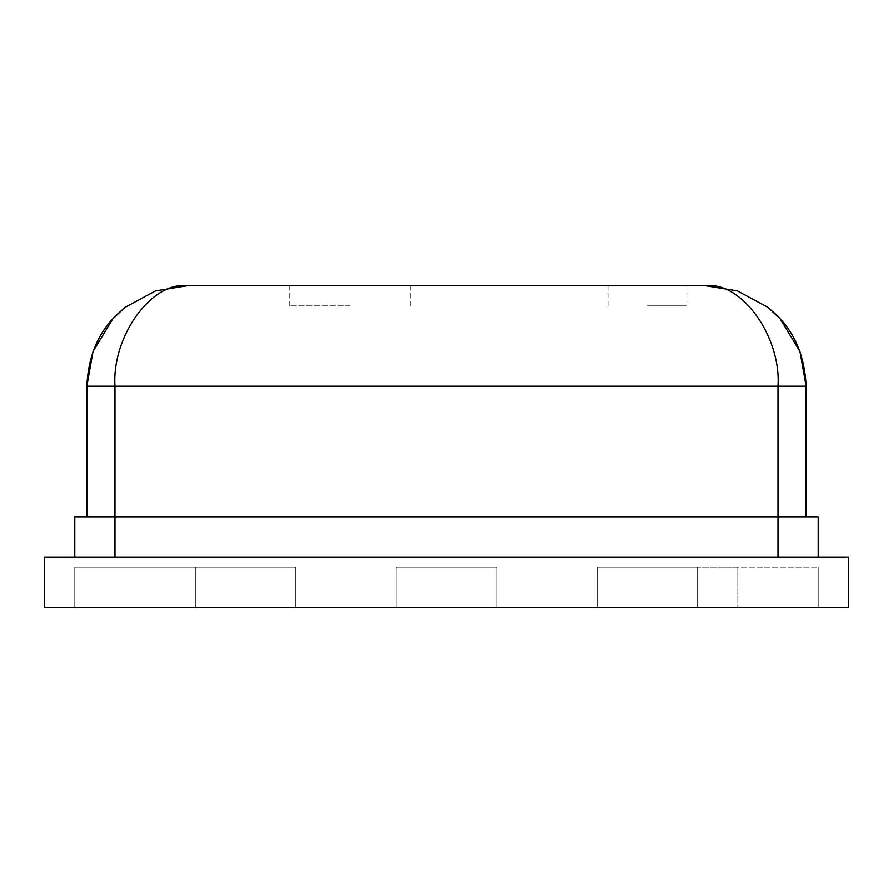 <?xml version="1.0" encoding="UTF-8"?>
<svg xmlns="http://www.w3.org/2000/svg" width="893" height="893" viewBox="0 0 893 893"><rect width="100%" height="100%" fill="white"/><g stroke="black" fill="none" stroke-linecap="round" stroke-linejoin="round"><path stroke-width="0.67" stroke-dasharray="4.46 3.35" d="M44.65 557.009L44.65 607.24L848.35 607.24L848.35 557.009L44.65 557.009M195.344 607.24L74.789 607.24L295.806 607.24L195.344 607.24L195.344 567.055L195.344 607.24L195.344 567.055L195.344 607.24L295.806 607.24L295.806 567.055L195.344 567.055L295.806 567.055L295.806 607.24L295.806 567.055L295.806 607.24L195.344 607.24L195.344 567.055L195.344 607.24L195.344 567.055L195.344 607.24L295.806 607.24L295.806 567.055L74.789 567.055L195.344 567.055L195.344 607.24L195.344 567.055L74.789 567.055L74.789 607.24L195.344 607.24L195.344 567.055L195.344 607.24L74.789 607.24L74.789 567.055L74.789 607.24L74.789 567.055L195.344 567.055L195.344 607.24L195.344 567.055L195.344 607.24L195.344 567.055L295.806 567.055L295.806 607.24L295.806 567.055L295.806 607.24L74.789 607.24L74.789 567.055L74.789 607.24L74.789 567.055L74.789 607.24L195.344 607.24M818.211 607.24L697.656 607.24L818.211 607.24L697.656 607.24L818.211 607.24L818.211 567.055L597.194 567.055L597.194 607.24L697.656 607.24L597.194 607.24L697.656 607.24L597.194 607.24L597.194 567.055L697.656 567.055L697.656 607.24L697.656 567.055L697.656 607.24L697.656 567.055L597.194 567.055L597.194 607.24L597.194 567.055L597.194 607.24L697.656 607.24L597.194 607.24L597.194 567.055L597.194 607.24L597.194 567.055L697.656 567.055L697.656 607.24L597.194 607.24L697.656 607.24L697.656 567.055L697.656 607.24L697.656 567.055L697.656 607.24L697.656 567.055L697.656 607.24L697.656 567.055L818.211 567.055L818.211 607.24L818.211 567.055L818.211 607.24L697.656 607.24L818.211 607.24L818.211 567.055L818.211 607.24L818.211 567.055L818.211 607.24L697.656 607.24L697.656 567.055L818.211 567.055L697.656 567.055L697.656 607.24L697.656 567.055L697.656 607.24L818.211 607.24M496.731 607.24L396.269 607.24L496.731 607.24L396.269 607.24L496.731 607.24L496.731 567.055L396.269 567.055L396.269 607.24L396.269 567.055L396.269 607.24L396.269 567.055L496.731 567.055L496.731 607.24L496.731 567.055L496.731 607.24L396.269 607.24L496.731 607.24L396.269 607.24L396.269 567.055L396.269 607.24L396.269 567.055L496.731 567.055L396.269 567.055L396.269 607.24L496.731 607.24L496.731 567.055L496.731 607.24M737.841 567.055L737.841 607.24L737.841 567.055L597.194 567.055L737.841 567.055M195.344 567.055L74.789 567.055L195.344 567.055M396.269 567.055L496.731 567.055L396.269 567.055M350.056 285.76L289.779 285.76L350.056 285.76M350.056 305.852L289.779 305.852L350.056 305.852M647.492 285.76L686.929 285.76L647.492 285.76M647.492 305.852L686.929 305.852L647.492 305.852M114.974 557.009L818.211 557.009L114.974 557.009L114.974 516.824L74.789 516.824L74.789 557.009M778.026 557.009L778.026 516.824L86.844 516.824L86.844 386.222L778.026 386.222L778.026 516.824L114.974 516.824L818.211 516.824L818.211 557.009M86.844 516.824L114.974 516.824L114.974 386.222C111.737 336.516 151.52 281.273 187.307 285.76L705.693 285.76C741.48 281.273 781.263 336.516 778.026 386.222L806.156 386.222L806.156 516.824M289.779 305.852L289.779 285.76M608.055 305.852L608.055 285.76M116.269 315.184L124.987 307.46M768.013 307.46L776.731 315.184M686.929 305.852L686.929 285.76M410.334 305.852L410.334 285.76"/><path stroke-width="1.34" d="M44.65 557.009L44.65 607.24L848.35 607.24L848.35 557.009L44.65 557.009M86.844 516.824L86.844 386.222C88.139 358.461 96.812 335.98 112.842 318.79C96.812 335.98 88.139 358.461 86.844 386.222L93.051 351.462L112.842 318.79L124.975 307.438L155.549 290.906L187.307 285.76L705.693 285.76C741.48 281.273 781.263 336.516 778.026 386.222L86.844 386.222L93.051 351.462L112.842 318.79L116.269 315.184L124.975 307.438L155.549 290.906L187.307 285.76C151.52 281.273 111.737 336.516 114.974 386.222L114.974 516.824L74.789 516.824L74.789 557.009M114.974 557.009L114.974 516.824L818.211 516.824L818.211 557.009M768.013 307.46L776.731 315.184L768.025 307.438L737.451 290.906L705.693 285.76L737.451 290.906L768.025 307.438L780.158 318.79L799.949 351.462L806.156 386.222L806.156 516.824M776.731 315.184L780.158 318.79L799.949 351.462L806.156 386.222L778.026 386.222L778.026 557.009M116.269 315.184L124.987 307.46M780.158 318.79C796.188 335.98 804.861 358.461 806.156 386.222C804.861 358.461 796.188 335.98 780.158 318.79"/></g></svg>
